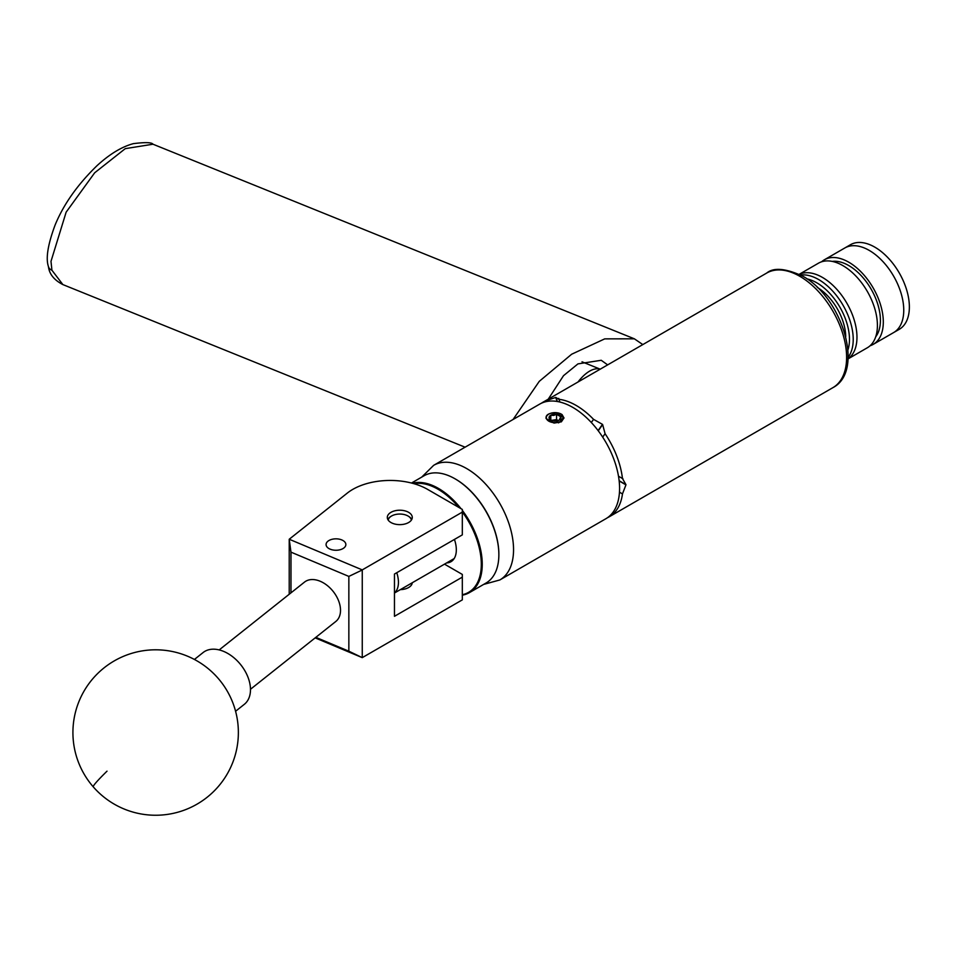 <?xml version="1.0" encoding="UTF-8"?>
<svg xmlns="http://www.w3.org/2000/svg" width="957" height="957" viewBox="0 0 957 957"><rect width="100%" height="100%" fill="white"/><g stroke="black" fill="none" stroke-linecap="round" stroke-linejoin="round"><path stroke-width="1.44" d="M328.969 540.514A9.893 5.706 0 0 0 326.074 544.545A9.893 5.706 0 0 0 332.187 549.82A9.893 5.706 0 0 0 342.965 548.588A9.893 5.706 0 0 0 345.86 544.545A9.893 5.706 0 0 0 339.759 539.269A9.893 5.706 0 0 0 328.969 540.514M390.958 512.33A12.489 7.213 0 0 0 387.31 517.426A12.489 7.213 0 0 0 395.014 524.089A12.489 7.213 0 0 0 408.627 522.522A12.489 7.213 0 0 0 412.276 517.426A12.489 7.213 0 0 0 404.572 510.763A12.489 7.213 0 0 0 390.958 512.33M412.264 582.753A12.489 7.213 180 0 1 408.627 587.526A12.489 7.213 180 0 1 400.361 589.632M289.217 594.249L289.217 539.246L347.355 493.046A52.946 30.564 0 0 1 427.623 489.398L462.315 509.423L462.315 512.127L362.26 569.894L362.26 657.638L315.164 637.876M444.491 564.14L462.315 574.427L462.315 577.131L394.463 616.308L394.463 574.044L462.315 534.879L462.315 512.127M462.315 577.131L462.315 599.872L362.26 657.638M315.834 637.35L348.85 651.191L348.85 576.413L290.976 552.141L289.217 539.246L362.26 569.894M290.976 552.141L290.976 592.862M348.85 651.191L362.189 657.603M362.189 570.013L348.85 576.413M607.659 364.88L601.235 360.287L577.944 363.887L563.506 375.694L548.241 399.177M513.072 419.489L539.269 381.353L571.664 354.222L604.716 338.874L634.359 338.814L642.817 344.58M235.578 711.266L244.298 704.34A33.088 21.855 -128.5 0 0 245.423 703.347A33.088 21.855 -128.5 0 0 240.099 663.955A33.088 21.855 -128.5 0 0 203.123 652.53L194.415 659.457M455.293 478.955A61.284 35.385 60 0 1 455.52 479.086A61.284 35.385 60 0 1 498.86 554.139A61.284 35.385 60 0 1 498.848 554.414M462.315 510.356A61.942 35.756 60 0 1 469.42 592.622L486.024 583.04A61.942 35.756 -120 0 0 498.86 554.677A61.942 35.756 -120 0 0 455.053 478.823A61.942 35.756 -120 0 0 427.265 474.265A61.942 35.756 -120 0 0 424.083 475.749L411.474 483.034M462.315 594.704A61.284 35.385 -120 0 0 465.473 593.795A61.284 35.385 -120 0 0 462.315 511.899M458.81 507.401A61.284 35.385 -120 0 0 414.034 483.728M412.431 483.273A61.942 35.756 60 0 1 461.023 508.681M469.42 592.622A61.942 35.756 60 0 1 466.238 594.118A61.942 35.756 60 0 1 462.315 595.17M454.443 539.425A25.947 14.977 60 0 1 450.95 561.723A25.947 14.977 60 0 1 449.623 562.345A25.947 14.977 60 0 1 446.608 562.931M411.378 520.106A11.651 6.723 0 0 0 408.029 516.014A11.651 6.723 0 0 0 391.557 516.014A11.651 6.723 0 0 0 388.482 519.173A11.651 6.723 0 0 0 388.207 520.106M387.872 519.555A12.309 7.106 180 0 1 391.09 516.29A12.309 7.106 180 0 1 391.329 516.158M408.256 516.158A12.309 7.106 180 0 1 408.495 516.29A12.309 7.106 180 0 1 411.725 519.555M219.189 649.911L304.529 582.083A25.145 16.616 51.5 0 1 320.176 581.246A25.145 16.616 51.5 0 1 338.587 600.781A25.145 16.616 51.5 0 1 335.823 621.464L250.471 689.279M817.35 287.459A40.9 23.614 60 0 1 832.626 301.706A40.9 23.614 60 0 1 845.725 336.601M847.95 349.879A46.187 26.664 -120 0 0 816.811 282.817A46.187 26.664 -120 0 0 806.966 278.894M800.65 275.03A48.843 28.196 60 0 1 818.69 279.576A48.843 28.196 60 0 1 848.811 317.353A48.843 28.196 60 0 1 848.141 357.284M822.434 277.41A48.843 28.196 -120 0 0 799.286 274.336A48.843 28.196 60 0 1 841.323 294.816A48.843 28.196 60 0 1 848.069 358.815A48.843 28.196 -120 0 0 853.991 319.315A48.843 28.196 -120 0 0 822.434 277.41M832.207 261.405A44.74 25.827 60 0 1 866.073 281.49A44.74 25.827 60 0 1 875.727 336.768M799.227 274.3L818.462 263.187A48.843 28.196 60 0 1 861.767 283.009A48.843 28.196 60 0 1 867.293 347.786L848.058 358.887M821.584 261.799A48.843 28.196 60 0 1 824.36 259.79A48.843 28.196 60 0 1 867.664 279.6A48.843 28.196 60 0 1 873.191 344.376A48.843 28.196 60 0 1 870.069 345.764M888.108 267.793A48.843 28.196 60 0 1 893.635 332.569L899.257 329.328A48.843 28.196 60 0 0 893.156 263.809A48.843 28.196 60 0 0 850.414 244.741L844.804 247.983A48.843 28.196 60 0 1 888.108 267.793M824.36 259.79L844.804 247.983A48.843 28.196 60 0 1 887.546 267.051A48.843 28.196 60 0 1 893.635 332.569L873.191 344.376M558.182 420.578A5.168 2.991 -0 0 0 553.672 420.051A5.168 2.991 -0 0 0 551.83 420.578M553.457 414.321A5.969 3.445 -0 0 0 550.789 415.218A5.969 3.445 -0 0 0 549.234 418.544A5.969 3.445 -0 0 0 550.789 420.087A5.969 3.445 -0 0 0 553.457 420.984A5.969 3.445 -0 0 0 559.223 420.087A5.969 3.445 -0 0 0 560.778 416.762A5.969 3.445 -0 0 0 556.555 414.321A5.969 3.445 -0 0 0 553.457 414.321M559.223 420.087L560.778 416.762L556.555 414.321L553.672 415.422L550.789 415.218L549.234 418.544L550.538 419.848M546.614 418.951A8.685 5.012 -0 0 0 559.881 421.798L553.756 422.982L546.088 418.556C545.514 414.836 548.899 412.874 556.256 412.694A8.996 5.192 -0 0 1 562.142 414.668L561.58 414.381A8.685 5.012 -0 0 0 550.945 413.221A8.685 5.012 -0 0 0 546.614 418.951M582.012 361.806L600.23 369.163A41.031 19.212 112 0 0 585.564 373.984A41.031 19.212 112 0 0 578.004 381.999M557.417 401.509L555.838 397.442L558.768 399.272A66.177 38.208 60 0 1 576.162 405.445A66.177 38.208 60 0 1 593.543 419.345L602.467 424.358L598.089 430.578M598.257 430.794L602.635 424.561A66.177 38.208 -120 0 0 602.467 424.358M602.635 424.561L605.087 433.712A66.177 38.208 60 0 1 622.469 478.524L622.971 478.775M618.497 476.227L622.469 478.524L625.95 484.649L619.131 480.725M619.155 480.952L625.95 484.876A66.177 38.208 -120 0 0 625.95 484.649M625.95 484.876L622.469 493.908A66.177 38.208 60 0 1 609.25 516.78A66.177 38.208 60 0 1 607.516 517.689M554.306 423.042L561.364 421.834L564.008 417.91L556.256 412.694M564.008 418.053L562.142 414.668M619.586 488.441A66.177 38.208 -120 0 0 590.696 421.846A66.177 38.208 -120 0 0 539.7 404.117L433.665 465.329A66.177 38.208 60 0 1 484.661 483.058A66.177 38.208 60 0 1 513.55 549.653A66.177 38.208 60 0 1 499.841 579.954L605.877 518.73A66.177 38.208 -120 0 0 619.586 488.441M541.423 403.208A66.177 38.208 60 0 1 543.074 402.167A66.177 38.208 60 0 1 547.225 400.301L555.67 397.454L557.237 401.485M558.756 398.387L559.833 402.024M591.318 422.515L593.543 419.345M547.631 401.342L547.225 400.301M622.469 493.908L619.466 492.173M605.087 433.712L602.683 437.122M396.76 572.729A24.81 14.331 60 0 1 394.463 592.897M558.218 420.566L556.555 419.597L551.399 420.398M561.58 414.381L563.35 417.659L559.881 421.798M558.469 422.874L562.238 420.566L563.35 417.754M556.555 419.597L556.555 414.321M550.789 420.039L550.789 415.218M51.917 270.221L62.875 284.588C54.082 280.054 49.262 274.025 48.424 266.501C45.637 258.39 47.85 244.621 55.039 225.206C63.461 204.523 77.481 184.653 97.088 165.609C109.684 154.065 121.778 146.756 133.346 143.646C145.249 142.15 151.792 142.354 153 144.22L125.271 148.646L94.671 172.798L66.141 212.167L50.996 261.345L51.917 270.221A8.266 6.053 167.2 0 1 48.424 266.501M107.017 771.163A82.721 4.259 138.9 0 0 93.272 786.869A82.721 82.721 0 0 0 207.107 797.289A82.721 82.721 0 0 0 218.005 678.178A82.721 82.721 0 0 0 101.298 670.163A82.721 82.721 0 0 0 93.272 786.869M766.736 273.032C773.591 267.29 785.506 268.295 802.48 276.047C841.825 296.945 865.164 370.945 832.913 387.645A66.177 38.208 -120 0 0 843.057 334.627A66.177 38.208 -120 0 0 799.825 276.31A66.177 38.208 -120 0 0 766.736 273.032L543.074 402.167M465.09 447.182L62.875 284.588M634.359 338.814L153 144.22M412.108 582.849L412.108 583.638M433.665 465.329L421.69 477.136M609.25 516.78L832.913 387.645M483.632 584.416L499.841 579.954M454.168 558.565L394.463 593.029"/></g></svg>

